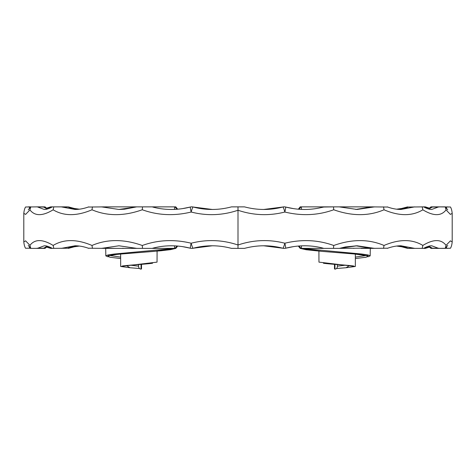 <?xml version="1.0" encoding="UTF-8"?>
<svg xmlns="http://www.w3.org/2000/svg" width="476" height="476" viewBox="0 0 476 476"><rect width="100%" height="100%" fill="white"/><g stroke="black" fill="none" stroke-linecap="round" stroke-linejoin="round"><path stroke-width="0.71" d="M138.605 264.561L138.605 266.512C138.748 268.083 139.563 268.958 141.045 269.13L141.045 264.37M174.989 206.87L175.811 206.87L174.936 206.87L177.024 209.261M177.691 209.208L175.811 206.87M141.045 269.13L141.485 268.88M37.402 206.87L25.531 207C24.645 208.518 24.068 210.63 23.8 213.343L23.8 241.903L25.603 240.838L29.946 245.348C34.825 238.994 42.56 239.017 53.151 245.432C63.843 238.988 76.791 238.994 91.993 245.461C107.249 238.976 124.01 238.982 142.276 245.491L142.514 248.377L151.392 248.377L105.232 248.377M68.574 248.21L52.485 248.377L53.806 248.377L53.151 245.432M37.402 248.377L36.212 248.377L37.765 248.21L44.292 245.783C46.309 245.705 49.004 246.574 52.384 248.377L50.694 248.377L46.356 247.014M47.552 246.294L45.036 248.377L30.393 248.377M29.28 246.437L29.589 248.21L25.531 248.246C24.645 246.729 24.068 244.616 23.8 241.903L23.8 241.903M136.802 248.377L118.929 245.783L102.614 248.21L104.565 248.377L88.578 248.21M244.485 248.377L238 248.377L244.485 248.377C257.343 244.967 270.142 244.926 282.887 248.24L263.71 245.783M142.276 245.491C157.913 239.868 174.216 239.113 191.173 243.224C206.911 239.202 222.518 239.797 238 245.003L238 248.377L231.514 248.377C218.657 244.967 205.858 244.926 193.113 248.24L212.29 245.783M438.598 206.87L450.469 207C451.355 208.518 451.932 210.63 452.2 213.343L452.2 241.903L450.397 240.838L446.054 245.348C441.175 238.994 433.44 239.017 422.849 245.432C412.156 238.988 399.209 238.994 384.007 245.461C368.751 238.976 351.99 238.982 333.724 245.491C318.087 239.868 301.784 239.113 284.826 243.224C269.089 239.202 253.482 239.797 238 245.003L238 206.87L231.514 206.87C218.657 210.279 205.858 210.327 193.113 207.006L212.29 209.464M23.8 213.343L25.603 214.414L29.946 209.898C34.825 216.259 42.56 216.229 53.151 209.815C63.843 216.265 76.791 216.253 91.993 209.791C107.249 216.277 124.01 216.265 142.276 209.761C157.913 215.384 174.216 216.14 191.173 212.028C206.911 216.044 222.518 215.455 238 210.249C253.482 215.455 269.089 216.044 284.826 212.028A5.188 0.601 -104.8 0 0 282.887 207.006L263.71 209.464M174.936 206.87L114.93 206.87M177.691 246.038L175.84 248.377L174.543 248.377L174.543 245.848M174.543 209.404L174.543 206.87M108.29 256.867L105.821 255.88L107.951 254.957L114.192 254.035L174.936 248.377L177.024 245.991M145.894 206.87L146.834 206.87M132.649 206.87L105.232 206.87M151.029 206.87L157.122 206.87M174.543 248.377L146.834 248.377M105.696 248.097L114.93 248.377M222.351 246.503L223.28 246.639M182.13 246.544L190.471 248.24A5.188 0.601 -75.2 0 1 191.173 243.224A5.188 0.601 75.2 0 0 193.113 248.24A5.188 5.188 0 0 1 190.471 248.24C177.637 244.979 165.047 244.967 152.707 248.21L155.694 247.49M104.565 248.377L105.012 248.311M88.732 248.371C84.02 246.651 79.45 245.794 75.029 245.783L61.261 248.377M62.892 248.21L67.55 248.21L77.356 245.866M37.765 248.21L43.619 248.21L47.201 246.193M46.553 246.865L51.247 248.21L50.783 248.377M122.177 248.377L123.094 248.21M105.327 248.21L105.696 248.246M29.946 245.348L30.767 248.377L28.251 245.39M43.619 248.21L44.387 248.377M91.993 245.461L92.457 248.377M67.55 248.21L71.471 246.913L77.386 245.866M102.614 248.21L101.073 248.377M109.813 255.499L120.648 257.117M130.46 265.186L138.605 266.161M129.912 267.732L120.66 266.465L157.038 262.133L157.086 251.12M139.474 268.506L129.948 267.732L126.39 265.519L152.552 263.252M120.648 258.539L109.718 257.207L107.998 255.761L117.441 254.315L154.319 251.358L173.865 248.597M39.252 207.042L37.765 207.042L44.292 209.464C46.303 209.541 49.004 208.678 52.384 206.87L50.694 206.87L46.356 208.232M53.151 209.815L53.806 206.87L52.485 206.87L67.58 206.87L71.573 208.369L77.386 209.38M68.574 207.042L77.356 209.386M29.28 208.809L29.589 207.042L28.304 206.87L30.393 206.87M47.552 208.958L45.036 206.87L36.212 206.87L43.619 207.042L47.201 209.053M136.802 206.87L118.929 209.464L102.614 207.042L104.565 206.87L88.578 207.042M238 206.87L244.485 206.87L238 206.87M222.351 208.75L223.28 208.613M182.13 208.702L190.471 207.006A5.188 0.601 75.2 0 0 191.173 212.028A5.188 0.601 -75.2 0 1 193.113 207.006A5.188 5.188 0 0 0 190.471 207.006C177.637 210.273 165.047 210.279 152.707 207.042L155.694 207.756M104.565 206.87L105.012 206.941M88.732 206.881C83.883 208.619 79.319 209.482 75.029 209.464L61.261 206.87M46.553 208.381L51.247 207.042L50.783 206.87M105.327 207.042L105.696 207.006M29.946 209.898L30.767 206.87L28.251 209.856M43.619 207.042L44.387 206.87M91.993 209.791L92.457 206.87M142.276 209.761L142.514 206.87M102.614 207.042L101.073 206.87M337.395 264.561L337.395 266.512C337.252 268.083 336.437 268.958 334.955 269.13L334.955 264.37M301.01 206.87L300.189 206.87L301.064 206.87L298.976 209.261M298.309 209.208L300.189 206.87M334.955 269.13L334.515 268.88M333.724 245.491L333.486 248.377L324.608 248.377L339.198 248.377L357.071 245.783L373.386 248.21L370.304 248.377L372.958 248.377M428.448 246.294L430.964 248.377L439.788 248.377L438.235 248.21L431.708 245.783C429.697 245.705 426.996 246.568 423.616 248.377L425.306 248.377L429.644 247.014M422.849 245.432L422.194 248.377L423.515 248.377L408.42 248.377L404.427 246.883L398.614 245.866M407.426 248.21L398.644 245.866M438.598 248.377L450.469 248.246C451.355 246.729 451.932 244.616 452.2 241.903L452.2 241.903M439.788 248.377L445.244 248.377L447.749 245.39M370.988 248.311L355.75 245.8L371.435 248.377L387.422 248.21M370.304 248.097L339.174 248.377M452.2 213.343L450.397 214.414L446.054 209.898C441.175 216.259 433.44 216.229 422.849 209.815C412.156 216.265 399.209 216.253 384.007 209.791C368.751 216.277 351.99 216.265 333.724 209.761C318.087 215.384 301.784 216.14 284.826 212.028A5.188 0.601 104.8 0 0 285.529 207.006C298.363 210.273 310.953 210.279 323.293 207.042L333.486 206.87L324.608 206.87L320.306 207.756M301.064 206.87L329.166 206.87M298.309 246.038L300.16 248.377L301.457 248.377L301.457 245.848M301.457 209.404L301.457 206.87M367.71 256.867L370.179 255.88L368.049 254.957L361.808 254.035L301.064 248.377L298.976 245.991M343.351 206.87L361.07 206.87M333.724 209.761L333.486 206.87L372.958 206.87M324.971 206.87L318.878 206.87M301.457 248.377L329.166 248.377M370.179 255.88L370.298 248.377L361.07 248.377M253.648 246.503L252.72 246.639M293.87 246.544L285.529 248.24A5.188 0.601 -104.8 0 0 284.826 243.224A5.188 0.601 104.8 0 1 282.887 248.24A5.188 5.188 0 0 0 285.529 248.24C298.363 244.979 310.953 244.967 323.293 248.21L320.306 247.49M387.268 248.371C392.117 246.627 396.681 245.771 400.97 245.783L414.739 248.377M438.235 248.21L432.381 248.21L428.799 246.193M446.72 246.437L446.411 248.21L447.696 248.377M429.447 246.865L424.753 248.21L425.217 248.377M353.823 248.377L352.906 248.21M370.673 248.21L370.304 248.246M446.054 245.348L445.233 248.377M432.381 248.21L431.613 248.377M384.007 245.461L383.543 248.377M373.386 248.21L374.927 248.377M366.187 255.499L355.352 257.117M345.54 265.186L337.395 266.161M336.526 268.506L346.052 267.732L349.61 265.519L323.448 263.252M355.352 258.539L366.282 257.207L368.002 255.761L358.559 254.315L321.681 251.358L302.135 248.597M346.088 267.732L355.34 266.465L318.962 262.133L318.914 251.12M339.174 206.87L357.071 209.464L373.386 207.042L370.304 207.155M407.426 207.042L423.515 206.87L422.194 206.87L422.849 209.815M429.447 208.381L424.753 207.042L425.217 206.87L423.616 206.87L425.306 206.87L429.644 208.232M446.054 209.898L445.244 206.87L430.97 206.87L428.448 208.958M370.988 206.941L355.75 209.452L371.435 206.87L387.422 207.042M253.648 208.75L252.72 208.613M244.485 206.87C257.343 210.279 270.142 210.327 282.887 207.006A5.188 5.188 0 0 1 285.529 207.006L293.87 208.702M387.268 206.881C391.98 208.595 396.55 209.458 400.97 209.464L414.739 206.87M413.108 207.042L408.45 207.042L398.644 209.386M423.616 206.87C426.996 208.678 429.691 209.541 431.708 209.464L438.235 207.042L439.788 206.87M438.235 207.042L432.381 207.042L428.799 209.053M446.72 208.809L446.411 207.042L447.696 206.87M370.673 207.042L370.304 207.006M432.381 207.042L431.613 206.87M384.007 209.791L383.543 206.87M408.45 207.042L404.529 208.339L398.614 209.38M373.386 207.042L374.927 206.87M29.589 248.21L30.637 248.21M51.247 248.21L52.08 248.21M62.892 207.042L67.55 207.042M29.589 207.042L30.637 207.042M51.247 207.042L52.08 207.042M413.108 248.21L408.45 248.21M446.411 248.21L445.363 248.21M424.753 248.21L423.92 248.21M446.411 207.042L445.363 207.042M424.753 207.042L423.92 207.042M68.395 248.365L74.375 246.776L79.367 246.056M118.923 245.783L136.231 248.299M126.021 253.631L160.858 250.775L170.581 249.638L175.84 248.377M141.515 268.928L141.515 264.335M120.66 266.465L120.642 254.059M105.821 255.88L105.702 248.377M109.278 255.666L109.278 255.666C109.188 255.761 109.23 255.065 123.385 253.809L154.319 251.358M122.522 265.917L124.218 265.769C130.24 265.049 145.079 264.245 152.046 263.317M139.492 268.518L129.948 267.732M79.367 209.19L74.321 208.464L68.395 206.887M136.231 206.953L124.498 209.202L118.923 209.464M396.633 246.056L401.679 246.782L407.605 248.365M339.769 248.299L345.409 246.931L357.077 245.783M300.16 248.377L306.151 249.745L321.931 251.376M321.978 251.382L349.979 253.631M334.485 268.928L334.485 264.335M355.34 266.465L355.358 254.059M346.052 267.732L336.508 268.518M323.954 263.317C331.629 264.317 347.177 265.144 352.175 265.822L353.478 265.917M321.681 251.358L353.275 253.863L366.722 255.666M407.605 206.887L401.625 208.476L396.633 209.19M447.749 209.856L445.244 206.87M357.077 209.464L339.769 206.953"/></g></svg>

